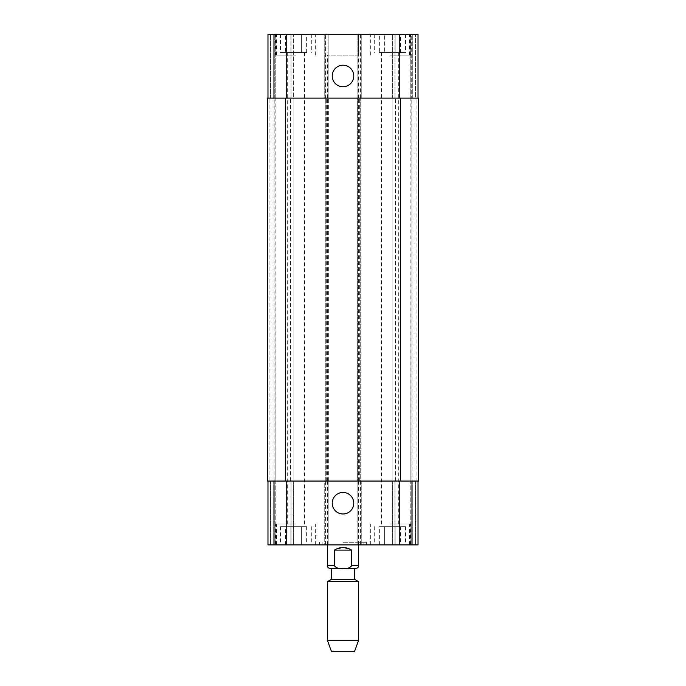 <?xml version="1.0" encoding="UTF-8"?>
<svg xmlns="http://www.w3.org/2000/svg" width="686" height="686" viewBox="0 0 686 686"><rect width="100%" height="100%" fill="white"/><g stroke="black" fill="none" stroke-linecap="round" stroke-linejoin="round"><path stroke-width="0.51" stroke-dasharray="3.43 2.57" d="M334.356 550.103L334.356 565.736C336.389 568.18 339.27 569.046 343 568.334C346.73 569.046 349.611 568.18 351.644 565.736L351.644 550.103L334.356 550.103L343 547.497L351.644 550.103M344.826 568.334L356.025 568.334M343 542.292L366.444 542.292L343 542.292M343 544.89L418.023 544.89L392.366 544.89L418.023 544.89L418.023 481.066L357.852 481.066L361.239 481.066L361.239 544.89L361.239 481.066L324.761 481.066L324.761 544.89L343 544.89M267.977 481.066L274.863 481.066L267.977 481.066L267.977 544.89L328.148 544.89L324.761 544.89L324.761 481.066L328.148 481.066L267.977 481.066L418.023 481.066L418.023 544.89L418.023 481.066L415.424 481.066L418.023 481.066M389.888 544.89L410.734 544.89L389.888 544.89M296.112 544.89L275.266 544.89L296.112 544.89M331.535 579.276L354.465 579.276M327.368 581.685L358.632 581.685M327.368 640.252L358.632 640.252M331.535 651.7L354.465 651.7M332.23 503.215A10.77 10.77 0 0 0 348.385 512.536A10.77 10.77 0 0 0 348.385 493.886A10.77 10.77 0 0 0 332.23 503.215M332.23 75.983A10.77 10.77 0 0 0 348.385 85.304A10.77 10.77 0 0 0 348.385 66.653A10.77 10.77 0 0 0 332.23 75.983M400.418 52.539L379.367 52.539L400.418 52.539L400.418 34.3L395.153 34.3L395.153 52.539L395.153 34.3L384.623 34.3L384.623 52.539L384.623 34.3L379.367 34.3L379.367 52.539M379.367 34.3L400.418 34.3M306.633 52.539L285.582 52.539L306.633 52.539L306.633 34.3L301.377 34.3L301.377 52.539L301.377 34.3L290.847 34.3L290.847 52.539L290.847 34.3L285.582 34.3L285.582 52.539M285.582 34.3L306.633 34.3M389.888 55.137L410.734 55.137L389.888 55.137M389.888 34.3L410.734 34.3L389.888 34.3M296.112 55.137L275.266 55.137L296.112 55.137M296.112 34.3L275.266 34.3L296.112 34.3M296.112 52.539L280.48 52.539L296.112 52.539M389.888 52.539L405.52 52.539L389.888 52.539M418.674 481.066L357.329 481.066L357.329 98.124L418.023 98.124L415.424 98.124L415.424 34.3L418.023 34.3L412.295 34.3L415.424 34.3L415.424 98.124L411.137 98.124L418.023 98.124L418.023 34.3L327.368 34.3L358.632 34.3L358.632 55.137L327.368 55.137L358.632 55.137M411.248 34.3L412.295 34.3L410.211 34.3L411.248 34.3L411.248 98.124L411.248 34.3M394.973 34.3L410.211 34.3L392.366 34.3L394.973 34.3L394.973 98.124L392.366 98.124L392.366 34.3L392.366 98.124L410.211 98.124L394.973 98.124L394.973 34.3M358.632 98.124L324.761 98.124L324.761 34.3L358.632 34.3L358.632 98.124L361.239 98.124L361.239 34.3L361.239 98.124L324.761 98.124L324.761 34.3L267.977 34.3L270.576 34.3L267.977 34.3L267.977 98.124L286.208 98.124L267.977 98.124M273.705 34.3L270.576 34.3L274.752 34.3L273.705 34.3L273.705 98.124L273.705 34.3M275.789 34.3L291.027 34.3L275.789 34.3L275.789 98.124L293.634 98.124L293.634 34.3L291.027 34.3L293.634 34.3L293.634 98.124L274.863 98.124L275.789 98.124L275.789 34.3M400.418 526.659L379.367 526.659L400.418 526.659L400.418 544.89L395.153 544.89L400.418 544.89M395.153 544.89L395.153 526.659L395.153 544.89L384.623 544.89L395.153 544.89M384.623 544.89L384.623 526.659L384.623 544.89L379.367 544.89L384.623 544.89M379.367 544.89L379.367 526.659M306.633 526.659L285.582 526.659L306.633 526.659L306.633 544.89L301.377 544.89L306.633 544.89M301.377 544.89L301.377 526.659L301.377 544.89L290.847 544.89L301.377 544.89M290.847 544.89L290.847 526.659L290.847 544.89L285.582 544.89L290.847 544.89M285.582 544.89L285.582 526.659M389.888 524.053L410.734 524.053L389.888 524.053M296.112 524.053L275.266 524.053L296.112 524.053M296.112 526.659L280.48 526.659L296.112 526.659M389.888 526.659L405.52 526.659L389.888 526.659M411.9 481.066L411.137 481.066L412.02 481.066L411.9 98.124L411.9 481.066M412.02 481.066L415.424 481.066L412.02 481.066M359.936 481.066L359.936 98.124L357.329 98.124L357.329 481.066L360.716 481.066L360.716 98.124L360.716 481.066L325.284 481.066L325.284 98.124L325.284 481.066L328.671 481.066L267.326 481.066L269.924 481.066L267.326 481.066L267.326 98.124L328.671 98.124L328.114 98.124L328.148 34.3L328.148 98.124L325.55 98.124L325.55 34.3M274.752 481.066L274.752 544.89L274.752 481.066M275.789 481.066L291.027 481.066L275.789 481.066L275.789 544.89L275.789 481.066M293.634 481.066L293.634 544.89L293.634 481.066L291.027 481.066L293.634 481.066M328.148 481.066L328.148 544.89L328.148 481.066M357.852 481.066L357.852 544.89L357.852 481.066M411.248 481.066L411.248 544.89L411.248 481.066M410.211 481.066L394.973 481.066L410.211 481.066L410.211 544.89L410.211 481.066M392.366 481.066L392.366 544.89L392.366 481.066L394.973 481.066L392.366 481.066M416.076 481.066L412.946 481.066L416.076 481.066L416.076 98.124L418.674 98.124L412.946 98.124L416.076 98.124L416.076 481.066M273.054 481.066L269.924 481.066L273.98 481.066L273.054 481.066L273.054 98.124L273.054 481.066M275.137 481.066L290.504 481.066L275.137 481.066L274.863 98.124L290.504 98.124L275.137 98.124L275.137 481.066M293.111 481.066L290.504 481.066L293.111 481.066L293.111 98.124L290.504 98.124L293.111 98.124L293.111 481.066M410.863 481.066L395.496 481.066L410.863 481.066L411.137 98.124L395.496 98.124L410.863 98.124L410.863 481.066M392.889 481.066L395.496 481.066L392.889 481.066L392.889 98.124L395.496 98.124L392.889 98.124L392.889 481.066M274.752 98.124L274.752 34.3L274.752 98.124M418.023 98.124L418.023 34.3L418.023 98.124L325.55 98.124M357.852 98.124L357.852 34.3L357.852 98.124M412.02 98.124L412.946 98.124L412.02 98.124M359.936 98.124L418.674 98.124M328.671 481.066L328.671 98.124L328.671 481.066M267.326 481.066L267.326 98.124L267.326 481.066M274.1 481.066L274.1 98.124L274.1 481.066M327.368 565.736L334.356 565.736M351.644 565.736L358.632 565.736M270.576 481.066L270.576 544.89L270.576 481.066M273.705 481.066L273.705 544.89L273.705 481.066M291.027 481.066L291.027 544.89L291.027 481.066M286.208 481.066L286.208 544.89M325.55 481.066L325.55 544.89M327.111 481.066L327.111 544.89M325.807 481.066L325.807 544.89M327.368 481.066L327.368 544.89M358.632 481.066L358.632 544.89M360.193 481.066L360.193 544.89M358.889 481.066L358.889 544.89M360.45 481.066L360.45 544.89M399.792 481.066L399.792 544.89M415.424 481.066L415.424 544.89L415.424 481.066M412.295 481.066L412.295 544.89L412.295 481.066M394.973 481.066L394.973 544.89L394.973 481.066M270.576 98.124L270.576 34.3L270.576 98.124M291.027 98.124L291.027 34.3L291.027 98.124M286.208 98.124L286.208 34.3M327.111 98.124L327.111 34.3M325.807 98.124L325.807 34.3M327.368 98.124L327.368 55.137M360.193 98.124L360.193 34.3M358.889 98.124L358.889 34.3M360.45 98.124L360.45 34.3M399.792 98.124L399.792 34.3M412.295 98.124L412.295 34.3L412.295 98.124M410.211 98.124L410.211 34.3L410.211 98.124M269.924 481.066L269.924 98.124L269.924 481.066M412.946 481.066L412.946 98.124L412.946 481.066M395.496 481.066L395.496 98.124L395.496 481.066M400.444 481.066L400.444 98.124M358.366 481.066L358.366 98.124M359.67 481.066L359.67 98.124M358.109 481.066L358.109 98.124M327.891 481.066L327.891 98.124M326.33 481.066L326.33 98.124M327.634 481.066L327.634 98.124M326.064 481.066L326.064 98.124M285.556 481.066L285.556 98.124M290.504 481.066L290.504 98.124L290.504 481.066M322.163 542.292L322.163 544.89M363.837 542.292L363.837 544.89M319.556 542.292L319.556 544.89M366.444 542.292L366.444 544.89M409.431 55.137L409.431 34.3M370.354 55.137L370.354 34.3M410.734 55.137L410.734 34.3M369.051 55.137L369.051 34.3M315.646 55.137L315.646 34.3M276.569 55.137L276.569 34.3M316.949 55.137L316.949 34.3M275.266 55.137L275.266 34.3M280.48 34.3L280.48 52.539M311.736 34.3L311.736 52.539M374.264 34.3L374.264 52.539M405.52 34.3L405.52 52.539M409.431 544.89L409.431 524.053M370.354 544.89L370.354 524.053M410.734 544.89L410.734 524.053M369.051 544.89L369.051 524.053M315.646 544.89L315.646 524.053M276.569 544.89L276.569 524.053M316.949 544.89L316.949 524.053M275.266 544.89L275.266 524.053M280.48 526.659L280.48 544.89M311.736 526.659L311.736 544.89M287.666 52.539L287.666 526.659M304.558 52.539L304.558 526.659M374.264 526.659L374.264 544.89M405.52 526.659L405.52 544.89M381.442 52.539L381.442 526.659M398.334 52.539L398.334 526.659"/><path stroke-width="1.03" d="M351.644 550.103L351.644 565.736C349.611 568.18 346.73 569.046 343 568.334C339.27 569.046 336.389 568.18 334.356 565.736L334.356 550.103L351.644 550.103C345.881 546.656 340.119 546.656 334.356 550.103M331.535 568.334L341.174 568.334L329.975 568.334L331.535 568.334L331.535 579.276L327.368 581.685L327.368 640.252L358.632 640.252L358.632 581.685L327.368 581.685M418.023 481.066L418.023 544.89L267.977 544.89L267.977 481.066M358.632 544.89L358.632 565.736C358.478 567.313 357.603 568.18 356.025 568.334L344.826 568.334M354.465 568.334L354.465 579.276L331.535 579.276M358.632 640.252L354.465 651.7L331.535 651.7L327.368 640.252M332.23 503.215A10.77 10.77 0 0 1 348.385 493.886A10.77 10.77 0 0 1 348.385 512.536A10.77 10.77 0 0 1 332.23 503.215M332.23 75.983A10.77 10.77 0 0 1 348.385 66.653A10.77 10.77 0 0 1 348.385 85.304A10.77 10.77 0 0 1 332.23 75.983M418.023 98.124L418.023 34.3L267.977 34.3L267.977 98.124M400.444 481.066L418.674 481.066L418.674 98.124L267.326 98.124L267.326 481.066L400.444 481.066L400.444 98.124M418.674 481.066L418.674 98.124M334.356 565.736L327.368 565.736C327.522 567.313 328.397 568.18 329.975 568.334M358.632 565.736L351.644 565.736M286.208 481.066L286.208 544.89M399.792 481.066L399.792 544.89M286.208 98.124L286.208 34.3M399.792 98.124L399.792 34.3M285.556 481.066L285.556 98.124M327.368 544.89L327.368 565.736M354.465 579.276L358.632 581.685"/></g></svg>
